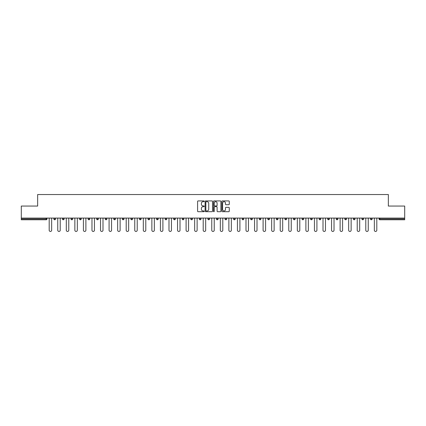 <?xml version="1.0" encoding="UTF-8"?>
<svg xmlns="http://www.w3.org/2000/svg" width="426" height="426" viewBox="0 0 426 426"><rect width="100%" height="100%" fill="white"/><g stroke="black" fill="none" stroke-linecap="round" stroke-linejoin="round"><path stroke-width="0.64" d="M204.224 201.301A0.378 0.378 0 0 0 203.846 200.923L198.127 200.923A0.538 0.538 0 0 0 197.589 201.461L197.589 211.152A0.538 0.538 0 0 0 198.127 211.69L203.846 211.69A0.378 0.378 0 0 0 204.224 211.317A0.378 0.378 0 0 0 203.846 210.939L203.106 210.939A1.725 1.725 0 0 1 201.386 209.214L201.386 208.41A1.725 1.725 0 0 1 203.106 206.685L203.846 206.685A0.378 0.378 0 0 0 204.224 206.306A0.378 0.378 0 0 0 203.846 205.934L203.106 205.934A1.725 1.725 0 0 1 201.386 204.208L201.386 203.399A1.725 1.725 0 0 1 203.106 201.679L203.846 201.679A0.378 0.378 0 0 0 204.224 201.301M228.735 204.72A0.538 0.538 0 0 0 229.273 204.182L229.273 201.461A0.538 0.538 0 0 0 228.735 200.923L222.383 200.923A0.538 0.538 0 0 0 221.845 201.461L221.845 211.152A0.538 0.538 0 0 0 222.383 211.69L228.735 211.69A0.538 0.538 0 0 0 229.273 211.152L229.273 207.872A0.538 0.538 0 0 0 228.735 207.329L226.014 207.329A0.538 0.538 0 0 0 225.476 207.872L225.476 209.496A1.438 1.438 0 0 1 224.039 210.939A1.438 1.438 0 0 1 222.596 209.496L222.596 203.117A1.438 1.438 0 0 1 224.039 201.679A1.438 1.438 0 0 1 225.476 203.117L225.476 204.182A0.538 0.538 0 0 0 226.014 204.72L228.735 204.72M21.3 218.075L21.3 206.062L37.648 206.062L37.648 194.544L388.352 194.544L388.352 206.062L404.7 206.062L404.7 218.075L21.3 218.075L21.3 218.953L46.146 218.953L46.146 218.075M212.531 201.461A0.538 0.538 0 0 0 211.988 200.923L205.636 200.923A0.538 0.538 0 0 0 205.098 201.461L205.098 211.152A0.538 0.538 0 0 0 205.636 211.69L211.988 211.69A0.538 0.538 0 0 0 212.531 211.152L212.531 201.461M214.012 200.923L220.364 200.923A0.538 0.538 0 0 1 220.902 201.461L220.902 211.152A0.538 0.538 0 0 1 220.364 211.69L217.643 211.69A0.538 0.538 0 0 1 217.106 211.152L217.106 207.222A0.538 0.538 0 0 0 216.568 206.685L214.763 206.685A0.538 0.538 0 0 0 214.225 207.222L214.225 211.317A0.378 0.378 0 0 1 213.847 211.69A0.378 0.378 0 0 1 213.469 211.317L213.469 201.461A0.538 0.538 0 0 1 214.012 200.923M46.972 218.075L46.972 218.953A0.825 0.825 0 0 1 46.146 219.773L21.3 219.773L21.3 218.953M404.7 218.075L404.7 219.773L379.854 219.773A0.825 0.825 0 0 1 379.028 218.953L379.028 218.075M53.878 218.075L53.878 218.953L53.878 218.075M46.146 219.773A0.825 0.825 0 0 0 46.972 218.953A0.825 0.825 0 0 1 46.146 219.773L46.146 218.953L46.972 218.953M54.704 219.773A0.825 0.825 0 0 1 53.878 218.953A0.825 0.825 0 0 0 54.704 219.773A0.825 0.825 0 0 0 55.524 218.953L55.524 218.075L55.524 218.953A0.825 0.825 0 0 1 54.704 219.773A0.825 0.825 0 0 1 53.878 218.953L55.524 218.953A0.825 0.825 0 0 1 54.704 219.773M62.436 218.075L62.436 218.953L62.436 218.075M64.081 218.075L64.081 218.953A0.825 0.825 0 0 1 63.261 219.773A0.825 0.825 0 0 1 62.436 218.953A0.825 0.825 0 0 0 63.261 219.773A0.825 0.825 0 0 0 64.081 218.953A0.825 0.825 0 0 1 63.261 219.773A0.825 0.825 0 0 1 62.436 218.953L64.081 218.953M70.993 218.075L70.993 218.953L70.993 218.075M72.638 218.075L72.638 218.953L72.638 218.075M79.55 218.953A0.825 0.825 0 0 0 80.376 219.773A0.825 0.825 0 0 0 81.196 218.953A0.825 0.825 0 0 1 80.376 219.773A0.825 0.825 0 0 0 81.196 218.953L81.196 218.075L81.196 218.953L79.55 218.953A0.825 0.825 0 0 0 80.376 219.773A0.825 0.825 0 0 1 79.55 218.953L79.55 218.075M88.107 218.075L88.107 218.953L88.107 218.075M89.753 218.075L89.753 218.953L89.753 218.075M98.31 218.075L98.31 218.953A0.825 0.825 0 0 1 97.485 219.773A0.825 0.825 0 0 1 96.665 218.953L96.665 218.075M106.042 219.773A0.825 0.825 0 0 0 106.867 218.953L106.867 218.075L106.867 218.953A0.825 0.825 0 0 1 106.042 219.773A0.825 0.825 0 0 1 105.222 218.953L105.222 218.075M113.779 218.075L113.779 218.953L113.779 218.075M115.425 218.075L115.425 218.953A0.825 0.825 0 0 1 114.599 219.773A0.825 0.825 0 0 1 113.779 218.953L115.425 218.953A0.825 0.825 0 0 1 114.599 219.773M123.977 218.075L123.977 218.953A0.825 0.825 0 0 1 123.157 219.773A0.825 0.825 0 0 1 122.331 218.953L122.331 218.075M131.714 219.773A0.825 0.825 0 0 0 132.534 218.953L132.534 218.075L132.534 218.953A0.825 0.825 0 0 1 131.714 219.773A0.825 0.825 0 0 1 130.888 218.953L130.888 218.075M141.091 218.075L141.091 218.953A0.825 0.825 0 0 1 140.271 219.773A0.825 0.825 0 0 1 139.446 218.953L139.446 218.075M148.003 218.075L148.003 218.953L148.003 218.075M149.648 218.075L149.648 218.953A0.825 0.825 0 0 1 148.823 219.773A0.825 0.825 0 0 1 148.003 218.953L149.648 218.953A0.825 0.825 0 0 1 148.823 219.773M158.206 218.075L158.206 218.953L156.56 218.953A0.825 0.825 0 0 0 157.38 219.773A0.825 0.825 0 0 1 156.56 218.953L156.56 218.075M165.938 219.773A0.825 0.825 0 0 0 166.763 218.953L166.763 218.075L166.763 218.953A0.825 0.825 0 0 1 165.938 219.773A0.825 0.825 0 0 1 165.118 218.953L165.118 218.075M175.32 218.075L175.32 218.953A0.825 0.825 0 0 1 174.495 219.773A0.825 0.825 0 0 1 173.675 218.953L173.675 218.075M182.227 218.075L182.227 218.953L182.227 218.075M183.872 218.075L183.872 218.953A0.825 0.825 0 0 1 183.052 219.773A0.825 0.825 0 0 1 182.227 218.953L183.872 218.953A0.825 0.825 0 0 1 183.052 219.773M192.43 218.075L192.43 218.953A0.825 0.825 0 0 1 191.609 219.773A0.825 0.825 0 0 1 190.784 218.953L190.784 218.075M199.341 218.953L200.987 218.953A0.825 0.825 0 0 1 200.167 219.773A0.825 0.825 0 0 0 200.987 218.953L200.987 218.075L200.987 218.953A0.825 0.825 0 0 1 200.167 219.773A0.825 0.825 0 0 1 199.341 218.953L199.341 218.075M209.544 218.075L209.544 218.953A0.825 0.825 0 0 1 208.724 219.773A0.825 0.825 0 0 1 207.899 218.953L207.899 218.075M216.456 218.075L216.456 218.953L216.456 218.075M218.101 218.075L218.101 218.953L218.101 218.075M225.013 218.075L225.013 218.953L225.013 218.075M226.659 218.075L226.659 218.953A0.825 0.825 0 0 1 225.833 219.773A0.825 0.825 0 0 1 225.013 218.953L226.659 218.953A0.825 0.825 0 0 1 225.833 219.773M233.57 218.075L233.57 218.953L233.57 218.075M235.216 218.075L235.216 218.953L235.216 218.075M242.128 218.075L242.128 218.953L242.128 218.075M243.773 218.075L243.773 218.953A0.825 0.825 0 0 1 242.948 219.773A0.825 0.825 0 0 1 242.128 218.953A0.825 0.825 0 0 0 242.948 219.773A0.825 0.825 0 0 0 243.773 218.953A0.825 0.825 0 0 1 242.948 219.773A0.825 0.825 0 0 1 242.128 218.953L243.773 218.953M252.325 218.075L252.325 218.953A0.825 0.825 0 0 1 251.505 219.773A0.825 0.825 0 0 1 250.68 218.953L250.68 218.075M260.882 218.075L260.882 218.953L259.237 218.953A0.825 0.825 0 0 0 260.062 219.773A0.825 0.825 0 0 1 259.237 218.953L259.237 218.075M269.44 218.075L269.44 218.953A0.825 0.825 0 0 1 268.62 219.773A0.825 0.825 0 0 1 267.794 218.953L267.794 218.075M276.352 218.075L276.352 218.953L276.352 218.075M277.997 218.075L277.997 218.953A0.825 0.825 0 0 1 277.177 219.773A0.825 0.825 0 0 1 276.352 218.953A0.825 0.825 0 0 0 277.177 219.773A0.825 0.825 0 0 1 276.352 218.953L277.997 218.953A0.825 0.825 0 0 1 277.177 219.773M286.554 218.075L286.554 218.953A0.825 0.825 0 0 1 285.729 219.773A0.825 0.825 0 0 1 284.909 218.953L284.909 218.075M295.112 218.075L295.112 218.953L293.466 218.953A0.825 0.825 0 0 0 294.286 219.773A0.825 0.825 0 0 1 293.466 218.953L293.466 218.075M303.669 218.075L303.669 218.953A0.825 0.825 0 0 1 302.843 219.773A0.825 0.825 0 0 1 302.023 218.953L302.023 218.075M312.221 218.075L312.221 218.953L310.575 218.953A0.825 0.825 0 0 0 311.401 219.773A0.825 0.825 0 0 1 310.575 218.953L310.575 218.075M320.778 218.075L320.778 218.953A0.825 0.825 0 0 1 319.958 219.773A0.825 0.825 0 0 1 319.133 218.953L319.133 218.075M329.335 218.075L329.335 218.953L327.69 218.953A0.825 0.825 0 0 0 328.515 219.773A0.825 0.825 0 0 1 327.69 218.953L327.69 218.075M337.893 218.075L337.893 218.953A0.825 0.825 0 0 1 337.072 219.773A0.825 0.825 0 0 1 336.247 218.953L336.247 218.075M346.45 218.075L346.45 218.953L344.804 218.953A0.825 0.825 0 0 0 345.624 219.773A0.825 0.825 0 0 1 344.804 218.953L344.804 218.075M355.007 218.075L355.007 218.953L353.362 218.953A0.825 0.825 0 0 0 354.182 219.773A0.825 0.825 0 0 1 353.362 218.953L353.362 218.075M363.564 218.075L363.564 218.953L361.919 218.953A0.825 0.825 0 0 0 362.739 219.773A0.825 0.825 0 0 1 361.919 218.953L361.919 218.075M372.122 218.075L372.122 218.953A0.825 0.825 0 0 1 371.296 219.773A0.825 0.825 0 0 1 370.476 218.953L370.476 218.075M71.818 219.773A0.825 0.825 0 0 1 70.993 218.953A0.825 0.825 0 0 0 71.818 219.773A0.825 0.825 0 0 0 72.638 218.953A0.825 0.825 0 0 1 71.818 219.773A0.825 0.825 0 0 1 70.993 218.953L72.638 218.953A0.825 0.825 0 0 1 71.818 219.773M88.927 219.773A0.825 0.825 0 0 1 88.107 218.953A0.825 0.825 0 0 0 88.927 219.773A0.825 0.825 0 0 0 89.753 218.953A0.825 0.825 0 0 1 88.927 219.773A0.825 0.825 0 0 1 88.107 218.953L89.753 218.953A0.825 0.825 0 0 1 88.927 219.773M157.38 219.773A0.825 0.825 0 0 0 158.206 218.953A0.825 0.825 0 0 1 157.38 219.773A0.825 0.825 0 0 1 156.56 218.953M217.276 219.773A0.825 0.825 0 0 1 216.456 218.953L218.101 218.953A0.825 0.825 0 0 1 217.276 219.773A0.825 0.825 0 0 0 218.101 218.953A0.825 0.825 0 0 1 217.276 219.773M234.391 219.773A0.825 0.825 0 0 1 233.57 218.953A0.825 0.825 0 0 0 234.391 219.773A0.825 0.825 0 0 0 235.216 218.953A0.825 0.825 0 0 1 234.391 219.773A0.825 0.825 0 0 1 233.57 218.953L235.216 218.953M260.062 219.773A0.825 0.825 0 0 0 260.882 218.953A0.825 0.825 0 0 1 260.062 219.773A0.825 0.825 0 0 1 259.237 218.953M294.286 219.773A0.825 0.825 0 0 0 295.112 218.953A0.825 0.825 0 0 1 294.286 219.773A0.825 0.825 0 0 1 293.466 218.953M312.221 218.953A0.825 0.825 0 0 1 311.401 219.773A0.825 0.825 0 0 0 312.221 218.953A0.825 0.825 0 0 1 311.401 219.773A0.825 0.825 0 0 1 310.575 218.953M328.515 219.773A0.825 0.825 0 0 0 329.335 218.953A0.825 0.825 0 0 1 328.515 219.773A0.825 0.825 0 0 1 327.69 218.953M337.072 219.773A0.825 0.825 0 0 0 337.893 218.953A0.825 0.825 0 0 1 337.072 219.773M345.624 219.773A0.825 0.825 0 0 0 346.45 218.953A0.825 0.825 0 0 1 345.624 219.773A0.825 0.825 0 0 1 344.804 218.953M354.182 219.773A0.825 0.825 0 0 0 355.007 218.953A0.825 0.825 0 0 1 354.182 219.773A0.825 0.825 0 0 1 353.362 218.953M362.739 219.773A0.825 0.825 0 0 0 363.564 218.953A0.825 0.825 0 0 1 362.739 219.773A0.825 0.825 0 0 1 361.919 218.953M206.232 201.679A0.378 0.378 0 0 0 205.854 202.057L205.854 210.561A0.378 0.378 0 0 0 206.232 210.939L207.009 210.939A1.725 1.725 0 0 0 208.735 209.214L208.735 203.399A1.725 1.725 0 0 0 207.009 201.679L206.232 201.679M217.106 203.143A1.438 1.438 0 0 0 215.662 201.706A1.438 1.438 0 0 0 214.225 203.143L214.225 205.391A0.538 0.538 0 0 0 214.763 205.934L216.568 205.934A0.538 0.538 0 0 0 217.106 205.391L217.106 203.143M49.192 230.221L49.192 218.075L49.192 230.221A1.235 1.235 0 0 0 50.428 231.456A1.235 1.235 0 0 0 51.658 230.221L51.658 218.075M57.75 230.221L57.75 218.075L57.75 230.221A1.235 1.235 0 0 0 58.98 231.456A1.235 1.235 0 0 0 60.215 230.221L60.215 218.075M66.307 230.221L66.307 218.075L66.307 230.221A1.235 1.235 0 0 0 67.537 231.456A1.235 1.235 0 0 0 68.772 230.221L68.772 218.075M74.859 230.221L74.859 218.075L74.859 230.221A1.235 1.235 0 0 0 76.094 231.456A1.235 1.235 0 0 0 77.33 230.221L77.33 218.075M83.416 230.221L83.416 218.075L83.416 230.221A1.235 1.235 0 0 0 84.652 231.456A1.235 1.235 0 0 0 85.887 230.221L85.887 218.075M91.973 230.221L91.973 218.075L91.973 230.221A1.235 1.235 0 0 0 93.209 231.456A1.235 1.235 0 0 0 94.444 230.221L94.444 218.075M100.531 230.221L100.531 218.075L100.531 230.221A1.235 1.235 0 0 0 101.766 231.456A1.235 1.235 0 0 0 102.996 230.221L102.996 218.075M109.088 230.221L109.088 218.075L109.088 230.221A1.235 1.235 0 0 0 110.323 231.456A1.235 1.235 0 0 0 111.553 230.221L111.553 218.075M117.645 230.221L117.645 218.075L117.645 230.221A1.235 1.235 0 0 0 118.875 231.456A1.235 1.235 0 0 0 120.111 230.221L120.111 218.075M126.203 230.221L126.203 218.075L126.203 230.221A1.235 1.235 0 0 0 127.433 231.456A1.235 1.235 0 0 0 128.668 230.221L128.668 218.075M134.754 230.221L134.754 218.075L134.754 230.221A1.235 1.235 0 0 0 135.99 231.456A1.235 1.235 0 0 0 137.225 230.221L137.225 218.075M143.312 230.221L143.312 218.075L143.312 230.221A1.235 1.235 0 0 0 144.547 231.456A1.235 1.235 0 0 0 145.783 230.221L145.783 218.075M151.869 230.221L151.869 218.075L151.869 230.221A1.235 1.235 0 0 0 153.104 231.456A1.235 1.235 0 0 0 154.34 230.221L154.34 218.075M160.426 230.221L160.426 218.075L160.426 230.221A1.235 1.235 0 0 0 161.662 231.456A1.235 1.235 0 0 0 162.897 230.221L162.897 218.075M168.984 230.221L168.984 218.075L168.984 230.221A1.235 1.235 0 0 0 170.219 231.456A1.235 1.235 0 0 0 171.449 230.221L171.449 218.075M177.541 230.221L177.541 218.075L177.541 230.221A1.235 1.235 0 0 0 178.776 231.456A1.235 1.235 0 0 0 180.006 230.221L180.006 218.075M186.098 230.221L186.098 218.075L186.098 230.221A1.235 1.235 0 0 0 187.328 231.456A1.235 1.235 0 0 0 188.564 230.221L188.564 218.075M194.655 230.221L194.655 218.075L194.655 230.221A1.235 1.235 0 0 0 195.885 231.456A1.235 1.235 0 0 0 197.121 230.221L197.121 218.075M203.207 230.221L203.207 218.075L203.207 230.221A1.235 1.235 0 0 0 204.443 231.456A1.235 1.235 0 0 0 205.678 230.221L205.678 218.075M211.765 230.221L211.765 218.075L211.765 230.221A1.235 1.235 0 0 0 213 231.456A1.235 1.235 0 0 0 214.235 230.221L214.235 218.075M220.322 230.221L220.322 218.075L220.322 230.221A1.235 1.235 0 0 0 221.557 231.456A1.235 1.235 0 0 0 222.793 230.221L222.793 218.075M228.879 230.221L228.879 218.075L228.879 230.221A1.235 1.235 0 0 0 230.115 231.456A1.235 1.235 0 0 0 231.345 230.221L231.345 218.075M237.436 230.221L237.436 218.075L237.436 230.221A1.235 1.235 0 0 0 238.672 231.456A1.235 1.235 0 0 0 239.902 230.221L239.902 218.075M245.994 230.221L245.994 218.075L245.994 230.221A1.235 1.235 0 0 0 247.224 231.456A1.235 1.235 0 0 0 248.459 230.221L248.459 218.075M254.551 230.221L254.551 218.075L254.551 230.221A1.235 1.235 0 0 0 255.781 231.456A1.235 1.235 0 0 0 257.016 230.221L257.016 218.075M263.103 230.221L263.103 218.075L263.103 230.221A1.235 1.235 0 0 0 264.338 231.456A1.235 1.235 0 0 0 265.574 230.221L265.574 218.075M271.66 230.221L271.66 218.075L271.66 230.221A1.235 1.235 0 0 0 272.896 231.456A1.235 1.235 0 0 0 274.131 230.221L274.131 218.075M280.217 230.221L280.217 218.075L280.217 230.221A1.235 1.235 0 0 0 281.453 231.456A1.235 1.235 0 0 0 282.688 230.221L282.688 218.075M288.775 230.221L288.775 218.075L288.775 230.221A1.235 1.235 0 0 0 290.01 231.456A1.235 1.235 0 0 0 291.246 230.221L291.246 218.075M297.332 230.221L297.332 218.075L297.332 230.221A1.235 1.235 0 0 0 298.567 231.456A1.235 1.235 0 0 0 299.797 230.221L299.797 218.075M305.889 230.221L305.889 218.075L305.889 230.221A1.235 1.235 0 0 0 307.125 231.456A1.235 1.235 0 0 0 308.355 230.221L308.355 218.075M314.447 230.221L314.447 218.075L314.447 230.221A1.235 1.235 0 0 0 315.677 231.456A1.235 1.235 0 0 0 316.912 230.221L316.912 218.075M323.004 230.221L323.004 218.075L323.004 230.221A1.235 1.235 0 0 0 324.234 231.456A1.235 1.235 0 0 0 325.469 230.221L325.469 218.075M331.556 230.221L331.556 218.075L331.556 230.221A1.235 1.235 0 0 0 332.791 231.456A1.235 1.235 0 0 0 334.027 230.221L334.027 218.075M340.113 230.221L340.113 218.075L340.113 230.221A1.235 1.235 0 0 0 341.348 231.456A1.235 1.235 0 0 0 342.584 230.221L342.584 218.075M348.67 230.221L348.67 218.075L348.67 230.221A1.235 1.235 0 0 0 349.906 231.456A1.235 1.235 0 0 0 351.141 230.221L351.141 218.075M357.228 230.221L357.228 218.075L357.228 230.221A1.235 1.235 0 0 0 358.463 231.456A1.235 1.235 0 0 0 359.693 230.221L359.693 218.075M365.785 230.221L365.785 218.075L365.785 230.221A1.235 1.235 0 0 0 367.02 231.456A1.235 1.235 0 0 0 368.25 230.221L368.25 218.075M374.342 230.221L374.342 218.075L374.342 230.221A1.235 1.235 0 0 0 375.572 231.456A1.235 1.235 0 0 0 376.808 230.221L376.808 218.075M379.854 218.075L379.854 218.953L404.7 218.953M379.028 218.953L379.854 218.953L379.854 219.773M97.485 219.773A0.825 0.825 0 0 0 98.31 218.953L96.665 218.953M106.867 218.953L105.222 218.953M123.157 219.773A0.825 0.825 0 0 0 123.977 218.953L122.331 218.953M132.534 218.953L130.888 218.953M140.271 219.773A0.825 0.825 0 0 0 141.091 218.953L139.446 218.953M166.763 218.953L165.118 218.953M174.495 219.773A0.825 0.825 0 0 0 175.32 218.953L173.675 218.953M191.609 219.773A0.825 0.825 0 0 0 192.43 218.953L190.784 218.953M208.724 219.773A0.825 0.825 0 0 0 209.544 218.953L207.899 218.953M251.505 219.773A0.825 0.825 0 0 0 252.325 218.953L250.68 218.953M268.62 219.773A0.825 0.825 0 0 0 269.44 218.953L267.794 218.953M285.729 219.773A0.825 0.825 0 0 0 286.554 218.953L284.909 218.953M302.843 219.773A0.825 0.825 0 0 0 303.669 218.953L302.023 218.953M319.958 219.773A0.825 0.825 0 0 0 320.778 218.953L319.133 218.953M337.893 218.953L336.247 218.953M371.296 219.773A0.825 0.825 0 0 0 372.122 218.953L370.476 218.953"/></g></svg>
